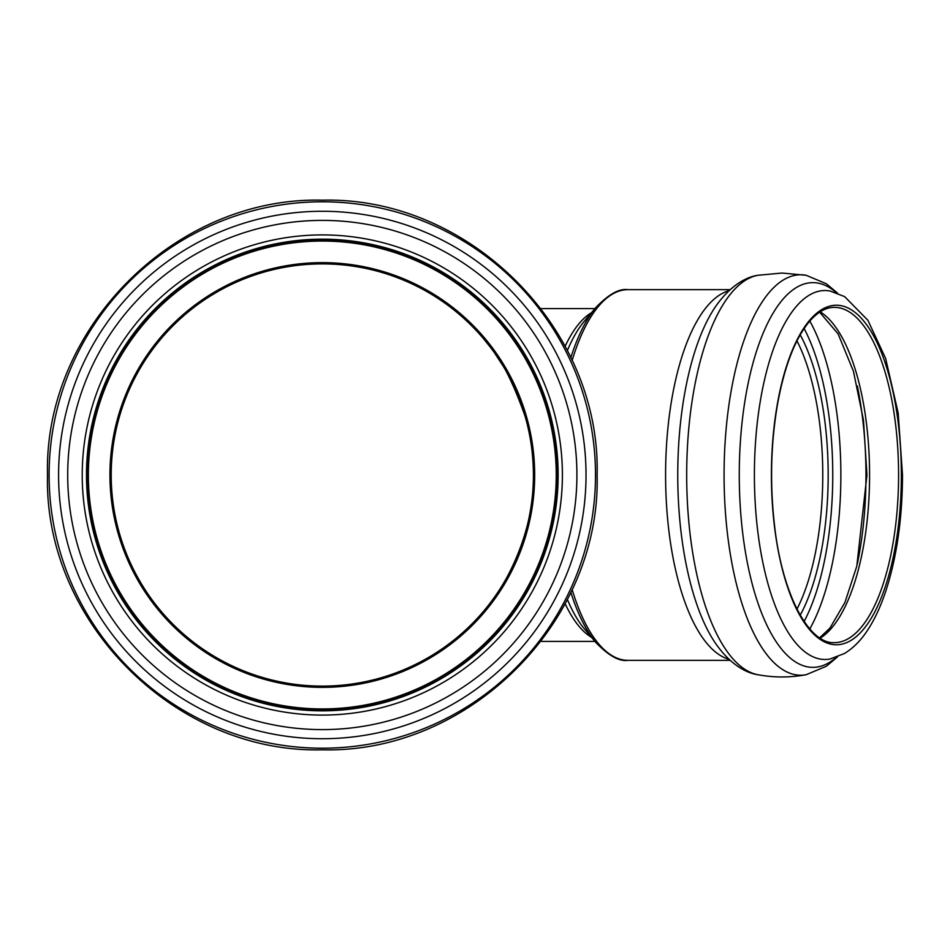 <?xml version="1.0" encoding="UTF-8"?>
<svg xmlns="http://www.w3.org/2000/svg" width="950" height="950" viewBox="0 0 950 950"><rect width="100%" height="100%" fill="white"/><g stroke="black" fill="none" stroke-linecap="round" stroke-linejoin="round"><path stroke-width="1.43" d="M483.776 611.004C503.429 590.235 534.874 533.734 533.425 475A211.114 211.114 0 0 1 216.754 657.828A211.114 211.114 0 0 1 216.754 292.173A211.114 211.114 0 0 1 533.425 475C533.413 566.117 475.819 619.554 474.466 621.347M485.011 340.468C498.94 354.54 512.311 379.822 525.101 416.326C530.492 434.506 533.259 454.064 533.425 475C533.401 455.584 530.765 436.501 525.504 417.727C520.125 399.534 513.57 383.859 505.863 370.702M503.274 366.272L494.522 352.889M490.283 347.13L483.776 338.996M557.496 475A235.184 235.184 0 0 1 204.713 678.68A235.184 235.184 0 0 1 204.713 271.32A235.184 235.184 0 0 1 557.496 475A235.184 235.184 0 0 1 204.713 678.68A235.184 235.184 0 0 1 204.713 271.32A235.184 235.184 0 0 1 557.496 475M558.137 475A235.826 235.826 0 0 1 204.393 679.226A235.826 235.826 0 0 1 204.393 270.774A235.826 235.826 0 0 1 558.137 475A235.826 235.826 0 0 1 204.393 679.226A235.826 235.826 0 0 1 204.393 270.774A235.826 235.826 0 0 1 558.137 475M570.819 357.687A184.086 70.442 -90 0 1 595.935 307.444C608.641 294.251 619.293 288.325 627.903 289.667A185.333 70.929 -90 0 0 572.126 360.489M567.352 599.403A168.874 64.624 -90 0 0 584.286 628.71L595.935 642.556A184.086 70.442 -90 0 1 570.819 592.313M567.352 350.598A168.874 64.624 -90 0 1 584.286 321.29L595.935 307.444M565.131 603.678A166.381 63.674 90 0 0 591.553 637.343M591.553 312.657A166.381 63.674 90 0 0 565.131 346.322M534.672 475A212.361 212.361 0 0 0 216.125 291.092A212.361 212.361 0 0 0 216.125 658.908A212.361 212.361 0 0 0 534.672 475M556.249 475A233.938 233.938 0 0 1 205.342 677.599A233.938 233.938 0 0 1 205.342 272.401A233.938 233.938 0 0 1 556.249 475M595.935 642.556C608.641 655.749 619.293 661.675 627.903 660.333A185.333 70.929 -90 0 1 572.126 589.511M728.959 659.288A185.333 70.929 -90 0 1 665.594 475A185.333 70.929 -90 0 1 728.959 290.712M796.955 340.896A167.022 63.911 -90 0 1 822.771 475A167.022 63.911 -90 0 1 796.955 609.104M800.197 334.839A170.905 65.407 -90 0 1 828.174 475A170.905 65.407 -90 0 1 800.197 615.161M804.127 328.522A180.785 69.184 -90 0 1 832.758 475A180.785 69.184 -90 0 1 804.127 621.478M809.816 321.041A186.616 71.416 -90 0 1 840.869 475A186.616 71.416 -90 0 1 809.816 628.959M857.328 386.021A186.616 71.416 -90 0 1 865.972 475A186.616 71.416 -90 0 1 857.328 563.979M820.182 311.838A167.651 64.161 -90 0 1 869.571 475A167.651 64.161 -90 0 1 820.182 638.163M898.581 475A167.651 64.161 -90 0 1 834.421 642.651C809.091 644.326 782.064 594.32 774.488 525.124C769.761 483.598 770.818 443.092 777.634 403.619C784.391 366.926 794.687 339.91 808.521 322.584C817.012 312.372 825.657 307.301 834.421 307.349A167.651 64.161 -90 0 1 898.581 475M901.36 475A169.789 64.98 -90 0 1 803.902 622.036A169.789 64.98 -90 0 1 803.902 327.964A169.789 64.98 -90 0 1 901.36 475M830.11 658.991A184.478 70.597 -90 0 1 754.395 475A184.478 70.597 -90 0 1 830.11 291.009L844.621 296.614L867.884 320.269L885.626 358.387L898.178 412.989L902.5 475C902.357 518.118 896.895 556.51 886.101 590.188C881.089 605.542 875.045 618.676 867.979 629.589C861.306 640.027 853.468 647.995 844.455 653.493L830.11 658.991M836.368 657.293A192.339 73.601 -90 0 1 739.266 475A192.339 73.601 -90 0 1 836.368 292.707M800.707 274.776A200.224 76.617 -90 0 1 806.17 275.286L782.004 273.042L757.851 275.286C746.498 276.901 730.336 285.19 715.184 307.135A192.933 73.839 -90 0 0 677.754 475A192.933 73.839 -90 0 0 715.184 642.865C730.336 664.81 746.498 673.099 757.851 674.714C773.953 677.694 790.056 677.694 806.17 674.714A200.224 76.617 -90 0 1 724.126 482.137A200.224 76.617 -90 0 1 800.707 274.776M757.791 674.702A200.224 76.617 -90 0 1 686.684 474.929A200.224 76.617 -90 0 1 757.839 275.286M562.4 475A240.089 240.089 0 0 1 202.267 682.919A240.089 240.089 0 0 1 202.267 267.081A240.089 240.089 0 0 1 562.4 475M576.911 475A254.6 254.6 0 0 1 195.011 695.495A254.6 254.6 0 0 1 195.011 254.505A254.6 254.6 0 0 1 576.911 475M586.031 475A263.72 263.72 0 0 1 190.451 703.392A263.72 263.72 0 0 1 190.451 246.608A263.72 263.72 0 0 1 586.031 475M322.311 748.208A273.208 273.208 0 0 1 49.103 475A273.208 273.208 0 0 1 322.311 201.792A273.208 273.208 0 0 1 595.508 475A273.208 273.208 0 0 1 322.311 748.208M594.949 308.619L541.037 308.619M594.949 641.381L541.037 641.381M730.111 289.667L627.903 289.667M730.111 660.333L627.903 660.333M819.648 637.818L829.956 628.081L844.942 602.419L856.805 566.2L866.946 475L863.479 420.185L853.456 371.331L838.102 333.878L819.648 312.182M837.544 656.854L826.369 666.235L806.17 674.714M837.544 293.146L826.369 283.765L806.17 275.286M322.311 749.811C469.146 753.599 600.911 621.846 597.122 475C600.911 328.154 469.146 196.401 322.311 200.189C175.465 196.401 43.712 328.154 47.5 475C43.712 621.846 175.465 753.599 322.311 749.811"/></g></svg>
